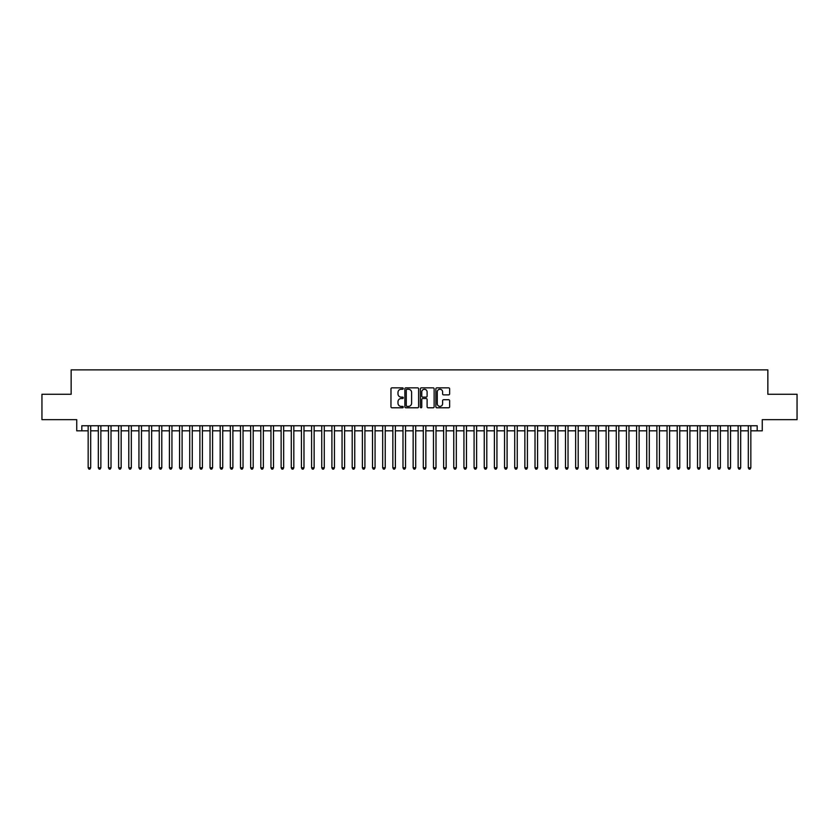 <?xml version="1.0" encoding="UTF-8"?>
<svg xmlns="http://www.w3.org/2000/svg" width="839" height="839" viewBox="0 0 839 839"><rect width="100%" height="100%" fill="white"/><g stroke="black" fill="none" stroke-linecap="round" stroke-linejoin="round"><path stroke-width="1.26" d="M403.255 388.541A0.703 0.703 0 0 0 402.552 387.849L391.96 387.849A0.996 0.996 0 0 0 390.964 388.845L390.964 406.789A0.996 0.996 0 0 0 391.96 407.785L402.552 407.785A0.703 0.703 0 0 0 403.255 407.083A0.703 0.703 0 0 0 402.552 406.391L401.178 406.391A3.188 3.188 0 0 1 397.99 403.202L397.99 401.703A3.188 3.188 0 0 1 401.178 398.515L402.552 398.515A0.703 0.703 0 0 0 403.255 397.812A0.703 0.703 0 0 0 402.552 397.12L401.178 397.12A3.188 3.188 0 0 1 397.99 393.931L397.99 392.432A3.188 3.188 0 0 1 401.178 389.244L402.552 389.244A0.703 0.703 0 0 0 403.255 388.541M448.634 394.875A0.996 0.996 0 0 0 449.631 393.879L449.631 388.845A0.996 0.996 0 0 0 448.634 387.849L436.867 387.849A0.996 0.996 0 0 0 435.871 388.845L435.871 406.789A0.996 0.996 0 0 0 436.867 407.785L448.634 407.785A0.996 0.996 0 0 0 449.631 406.789L449.631 400.706A0.996 0.996 0 0 0 448.634 399.71L443.6 399.71A0.996 0.996 0 0 0 442.604 400.706L442.604 403.727A2.664 2.664 0 0 1 439.94 406.391A2.664 2.664 0 0 1 437.266 403.727L437.266 391.907A2.664 2.664 0 0 1 439.94 389.244A2.664 2.664 0 0 1 442.604 391.907L442.604 393.879A0.996 0.996 0 0 0 443.6 394.875L448.634 394.875M81.813 430.827L81.813 425.751L757.187 425.751L757.187 430.827L762.263 430.827L762.263 419.657L797.05 419.657L797.05 394.267L767.853 394.267L767.853 369.884L71.147 369.884L71.147 394.267L41.95 394.267L41.95 419.657L76.737 419.657L76.737 430.827L88.158 430.827M418.63 388.845A0.996 0.996 0 0 0 417.633 387.849L405.866 387.849A0.996 0.996 0 0 0 404.87 388.845L404.87 406.789A0.996 0.996 0 0 0 405.866 407.785L417.633 407.785A0.996 0.996 0 0 0 418.63 406.789L418.63 388.845M421.367 387.849L433.134 387.849A0.996 0.996 0 0 1 434.13 388.845L434.13 406.789A0.996 0.996 0 0 1 433.134 407.785L428.1 407.785A0.996 0.996 0 0 1 427.103 406.789L427.103 399.511A0.996 0.996 0 0 0 426.107 398.515L422.762 398.515A0.996 0.996 0 0 0 421.765 399.511L421.765 407.083A0.703 0.703 0 0 1 421.073 407.785A0.703 0.703 0 0 1 420.37 407.083L420.37 388.845A0.996 0.996 0 0 1 421.367 387.849M90.696 430.827L98.32 430.827M100.858 430.827L108.472 430.827M111.01 430.827L118.624 430.827M121.162 430.827L128.787 430.827M131.324 430.827L138.938 430.827M141.476 430.827L149.101 430.827M151.639 430.827L159.253 430.827M161.791 430.827L169.405 430.827M171.943 430.827L179.567 430.827M182.105 430.827L189.719 430.827M192.257 430.827L199.881 430.827M202.419 430.827L210.033 430.827M212.571 430.827L220.185 430.827M222.723 430.827L230.347 430.827M232.885 430.827L240.499 430.827M243.037 430.827L250.651 430.827M253.2 430.827L260.814 430.827M263.352 430.827L270.966 430.827M273.504 430.827L281.128 430.827M283.666 430.827L291.28 430.827M293.818 430.827L301.432 430.827M303.98 430.827L311.594 430.827M314.132 430.827L321.746 430.827M324.284 430.827L331.908 430.827M334.446 430.827L342.06 430.827M344.598 430.827L352.212 430.827M354.75 430.827L362.375 430.827M364.913 430.827L372.526 430.827M375.064 430.827L382.689 430.827M385.227 430.827L392.841 430.827M395.379 430.827L402.993 430.827M405.531 430.827L413.155 430.827M415.693 430.827L423.307 430.827M425.845 430.827L433.469 430.827M436.007 430.827L443.621 430.827M446.159 430.827L453.773 430.827M456.311 430.827L463.936 430.827M466.474 430.827L474.087 430.827M476.625 430.827L484.25 430.827M486.788 430.827L494.402 430.827M496.94 430.827L504.554 430.827M507.092 430.827L514.716 430.827M517.254 430.827L524.868 430.827M527.406 430.827L535.02 430.827M537.568 430.827L545.182 430.827M547.72 430.827L555.334 430.827M557.872 430.827L565.496 430.827M568.034 430.827L575.648 430.827M578.186 430.827L585.8 430.827M588.349 430.827L595.963 430.827M598.501 430.827L606.115 430.827M608.653 430.827L616.277 430.827M618.815 430.827L626.429 430.827M628.967 430.827L636.581 430.827M639.119 430.827L646.743 430.827M649.281 430.827L656.895 430.827M659.433 430.827L667.057 430.827M669.595 430.827L677.209 430.827M679.747 430.827L687.361 430.827M689.899 430.827L697.524 430.827M700.062 430.827L707.676 430.827M710.214 430.827L717.838 430.827M720.376 430.827L727.99 430.827M730.528 430.827L738.142 430.827M740.68 430.827L748.304 430.827M750.842 430.827L757.187 430.827M406.967 389.244A0.703 0.703 0 0 0 406.265 389.946L406.265 405.688A0.703 0.703 0 0 0 406.967 406.391L408.415 406.391A3.188 3.188 0 0 0 411.603 403.202L411.603 392.432A3.188 3.188 0 0 0 408.415 389.244L406.967 389.244M427.103 391.96A2.664 2.664 0 0 0 424.44 389.296A2.664 2.664 0 0 0 421.765 391.96L421.765 396.123A0.996 0.996 0 0 0 422.762 397.12L426.107 397.12A0.996 0.996 0 0 0 427.103 396.123L427.103 391.96M90.696 425.751L90.696 467.795L88.158 467.795L88.158 425.751M90.696 467.795L89.941 469.116L88.924 469.116L88.158 467.795M100.858 425.751L100.858 467.795L98.32 467.795L98.32 425.751M100.858 467.795L100.093 469.116L99.075 469.116L98.32 467.795M111.01 425.751L111.01 467.795L108.472 467.795L108.472 425.751M111.01 467.795L110.245 469.116L109.238 469.116L108.472 467.795M121.162 425.751L121.162 467.795L118.624 467.795L118.624 425.751M121.162 467.795L120.407 469.116L119.39 469.116L118.624 467.795M131.324 425.751L131.324 467.795L128.787 467.795L128.787 425.751M131.324 467.795L130.559 469.116L129.542 469.116L128.787 467.795M141.476 425.751L141.476 467.795L138.938 467.795L138.938 425.751M141.476 467.795L140.721 469.116L139.704 469.116L138.938 467.795M151.639 425.751L151.639 467.795L149.101 467.795L149.101 425.751M151.639 467.795L150.873 469.116L149.856 469.116L149.101 467.795M161.791 425.751L161.791 467.795L159.253 467.795L159.253 425.751M161.791 467.795L161.025 469.116L160.018 469.116L159.253 467.795M171.943 425.751L171.943 467.795L169.405 467.795L169.405 425.751M171.943 467.795L171.187 469.116L170.17 469.116L169.405 467.795M182.105 425.751L182.105 467.795L179.567 467.795L179.567 425.751M182.105 467.795L181.339 469.116L180.322 469.116L179.567 467.795M192.257 425.751L192.257 467.795L189.719 467.795L189.719 425.751M192.257 467.795L191.502 469.116L190.484 469.116L189.719 467.795M202.419 425.751L202.419 467.795L199.881 467.795L199.881 425.751M202.419 467.795L201.654 469.116L200.636 469.116L199.881 467.795M212.571 425.751L212.571 467.795L210.033 467.795L210.033 425.751M212.571 467.795L211.806 469.116L210.799 469.116L210.033 467.795M222.723 425.751L222.723 467.795L220.185 467.795L220.185 425.751M222.723 467.795L221.968 469.116L220.951 469.116L220.185 467.795M232.885 425.751L232.885 467.795L230.347 467.795L230.347 425.751M232.885 467.795L232.12 469.116L231.103 469.116L230.347 467.795M243.037 425.751L243.037 467.795L240.499 467.795L240.499 425.751M243.037 467.795L242.282 469.116L241.265 469.116L240.499 467.795M253.2 425.751L253.2 467.795L250.651 467.795L250.651 425.751M253.2 467.795L252.434 469.116L251.417 469.116L250.651 467.795M263.352 425.751L263.352 467.795L260.814 467.795L260.814 425.751M263.352 467.795L262.586 469.116L261.569 469.116L260.814 467.795M273.504 425.751L273.504 467.795L270.966 467.795L270.966 425.751M273.504 467.795L272.748 469.116L271.731 469.116L270.966 467.795M283.666 425.751L283.666 467.795L281.128 467.795L281.128 425.751M283.666 467.795L282.9 469.116L281.883 469.116L281.128 467.795M293.818 425.751L293.818 467.795L291.28 467.795L291.28 425.751M293.818 467.795L293.063 469.116L292.045 469.116L291.28 467.795M303.98 425.751L303.98 467.795L301.432 467.795L301.432 425.751M303.98 467.795L303.215 469.116L302.197 469.116L301.432 467.795M314.132 425.751L314.132 467.795L311.594 467.795L311.594 425.751M314.132 467.795L313.367 469.116L312.349 469.116L311.594 467.795M324.284 425.751L324.284 467.795L321.746 467.795L321.746 425.751M324.284 467.795L323.529 469.116L322.512 469.116L321.746 467.795M334.446 425.751L334.446 467.795L331.908 467.795L331.908 425.751M334.446 467.795L333.681 469.116L332.663 469.116L331.908 467.795M344.598 425.751L344.598 467.795L342.06 467.795L342.06 425.751M344.598 467.795L343.833 469.116L342.826 469.116L342.06 467.795M354.75 425.751L354.75 467.795L352.212 467.795L352.212 425.751M354.75 467.795L353.995 469.116L352.978 469.116L352.212 467.795M364.913 425.751L364.913 467.795L362.375 467.795L362.375 425.751M364.913 467.795L364.147 469.116L363.13 469.116L362.375 467.795M375.064 425.751L375.064 467.795L372.526 467.795L372.526 425.751M375.064 467.795L374.309 469.116L373.292 469.116L372.526 467.795M385.227 425.751L385.227 467.795L382.689 467.795L382.689 425.751M385.227 467.795L384.461 469.116L383.444 469.116L382.689 467.795M395.379 425.751L395.379 467.795L392.841 467.795L392.841 425.751M395.379 467.795L394.613 469.116L393.606 469.116L392.841 467.795M405.531 425.751L405.531 467.795L402.993 467.795L402.993 425.751M405.531 467.795L404.776 469.116L403.758 469.116L402.993 467.795M415.693 425.751L415.693 467.795L413.155 467.795L413.155 425.751M415.693 467.795L414.927 469.116L413.91 469.116L413.155 467.795M425.845 425.751L425.845 467.795L423.307 467.795L423.307 425.751M425.845 467.795L425.09 469.116L424.073 469.116L423.307 467.795M436.007 425.751L436.007 467.795L433.469 467.795L433.469 425.751M436.007 467.795L435.242 469.116L434.224 469.116L433.469 467.795M446.159 425.751L446.159 467.795L443.621 467.795L443.621 425.751M446.159 467.795L445.394 469.116L444.387 469.116L443.621 467.795M456.311 425.751L456.311 467.795L453.773 467.795L453.773 425.751M456.311 467.795L455.556 469.116L454.539 469.116L453.773 467.795M466.474 425.751L466.474 467.795L463.936 467.795L463.936 425.751M466.474 467.795L465.708 469.116L464.691 469.116L463.936 467.795M476.625 425.751L476.625 467.795L474.087 467.795L474.087 425.751M476.625 467.795L475.87 469.116L474.853 469.116L474.087 467.795M486.788 425.751L486.788 467.795L484.25 467.795L484.25 425.751M486.788 467.795L486.022 469.116L485.005 469.116L484.25 467.795M496.94 425.751L496.94 467.795L494.402 467.795L494.402 425.751M496.94 467.795L496.174 469.116L495.167 469.116L494.402 467.795M507.092 425.751L507.092 467.795L504.554 467.795L504.554 425.751M507.092 467.795L506.337 469.116L505.319 469.116L504.554 467.795M517.254 425.751L517.254 467.795L514.716 467.795L514.716 425.751M517.254 467.795L516.488 469.116L515.471 469.116L514.716 467.795M527.406 425.751L527.406 467.795L524.868 467.795L524.868 425.751M527.406 467.795L526.651 469.116L525.634 469.116L524.868 467.795M537.568 425.751L537.568 467.795L535.02 467.795L535.02 425.751M537.568 467.795L536.803 469.116L535.785 469.116L535.02 467.795M547.72 425.751L547.72 467.795L545.182 467.795L545.182 425.751M547.72 467.795L546.955 469.116L545.937 469.116L545.182 467.795M557.872 425.751L557.872 467.795L555.334 467.795L555.334 425.751M557.872 467.795L557.117 469.116L556.1 469.116L555.334 467.795M568.034 425.751L568.034 467.795L565.496 467.795L565.496 425.751M568.034 467.795L567.269 469.116L566.252 469.116L565.496 467.795M578.186 425.751L578.186 467.795L575.648 467.795L575.648 425.751M578.186 467.795L577.431 469.116L576.414 469.116L575.648 467.795M588.349 425.751L588.349 467.795L585.8 467.795L585.8 425.751M588.349 467.795L587.583 469.116L586.566 469.116L585.8 467.795M598.501 425.751L598.501 467.795L595.963 467.795L595.963 425.751M598.501 467.795L597.735 469.116L596.718 469.116L595.963 467.795M608.653 425.751L608.653 467.795L606.115 467.795L606.115 425.751M608.653 467.795L607.897 469.116L606.88 469.116L606.115 467.795M618.815 425.751L618.815 467.795L616.277 467.795L616.277 425.751M618.815 467.795L618.049 469.116L617.032 469.116L616.277 467.795M628.967 425.751L628.967 467.795L626.429 467.795L626.429 425.751M628.967 467.795L628.201 469.116L627.194 469.116L626.429 467.795M639.119 425.751L639.119 467.795L636.581 467.795L636.581 425.751M639.119 467.795L638.364 469.116L637.346 469.116L636.581 467.795M649.281 425.751L649.281 467.795L646.743 467.795L646.743 425.751M649.281 467.795L648.516 469.116L647.498 469.116L646.743 467.795M659.433 425.751L659.433 467.795L656.895 467.795L656.895 425.751M659.433 467.795L658.678 469.116L657.661 469.116L656.895 467.795M669.595 425.751L669.595 467.795L667.057 467.795L667.057 425.751M669.595 467.795L668.83 469.116L667.813 469.116L667.057 467.795M679.747 425.751L679.747 467.795L677.209 467.795L677.209 425.751M679.747 467.795L678.982 469.116L677.975 469.116L677.209 467.795M689.899 425.751L689.899 467.795L687.361 467.795L687.361 425.751M689.899 467.795L689.144 469.116L688.127 469.116L687.361 467.795M700.062 425.751L700.062 467.795L697.524 467.795L697.524 425.751M700.062 467.795L699.296 469.116L698.279 469.116L697.524 467.795M710.214 425.751L710.214 467.795L707.676 467.795L707.676 425.751M710.214 467.795L709.458 469.116L708.441 469.116L707.676 467.795M720.376 425.751L720.376 467.795L717.838 467.795L717.838 425.751M720.376 467.795L719.61 469.116L718.593 469.116L717.838 467.795M730.528 425.751L730.528 467.795L727.99 467.795L727.99 425.751M730.528 467.795L729.762 469.116L728.755 469.116L727.99 467.795M740.68 425.751L740.68 467.795L738.142 467.795L738.142 425.751M740.68 467.795L739.925 469.116L738.907 469.116L738.142 467.795M750.842 425.751L750.842 467.795L748.304 467.795L748.304 425.751M750.842 467.795L750.076 469.116L749.059 469.116L748.304 467.795"/></g></svg>
